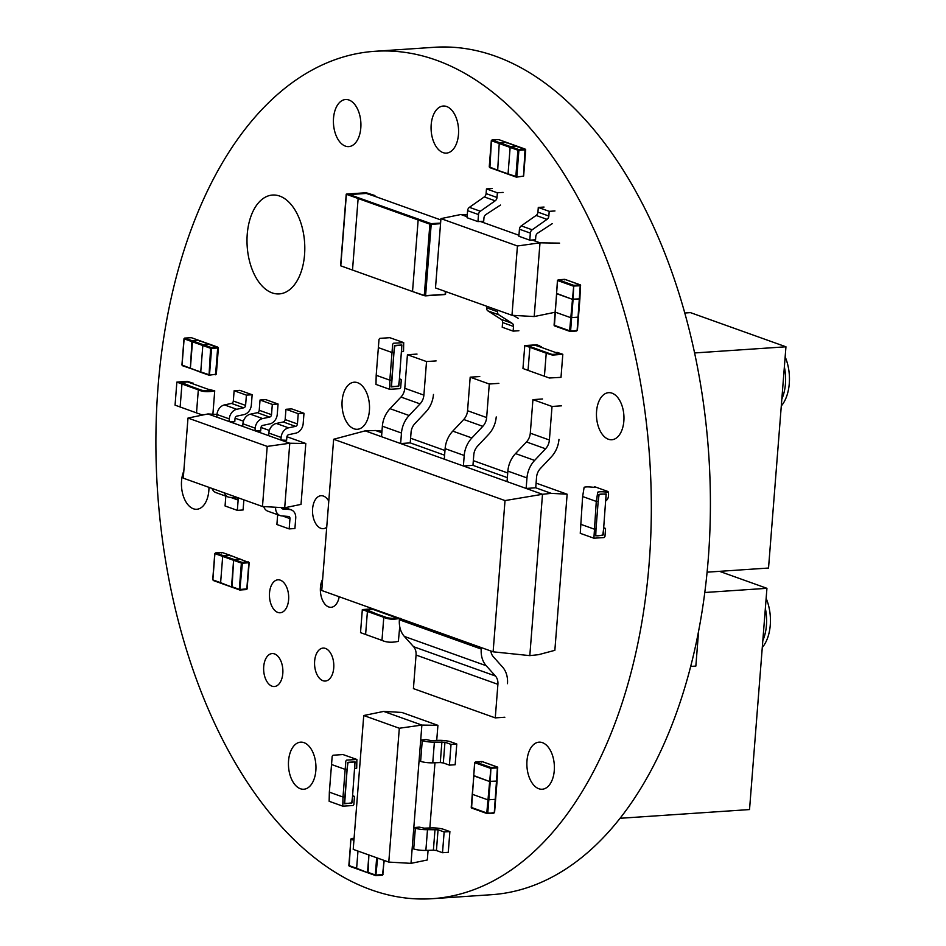 <?xml version="1.0" encoding="UTF-8"?>
<svg xmlns="http://www.w3.org/2000/svg" width="946" height="946" viewBox="0 0 946 946"><rect width="100%" height="100%" fill="white"/><g stroke="black" fill="none" stroke-linecap="round" stroke-linejoin="round"><path stroke-width="1.42" d="M436.272 60.166A424.671 246.61 86.1 0 1 651.321 510.887A424.671 246.61 86.1 0 1 432.204 898.7A424.671 246.61 86.1 0 1 157.568 491.589A424.671 246.61 86.1 0 1 375.042 51.285A424.671 246.61 86.1 0 1 436.272 60.166M375.042 51.285L434.119 47.3A424.671 246.61 86.1 0 1 495.349 56.169A424.671 246.61 86.1 0 1 710.399 506.902A424.671 246.61 86.1 0 1 491.281 894.715L432.204 898.7M274.529 653.911A16.52 9.59 86.1 0 1 282.889 671.435A16.52 9.59 86.1 0 1 274.375 686.524A16.52 9.59 86.1 0 1 263.698 670.69A16.52 9.59 86.1 0 1 272.152 653.568A16.52 9.59 86.1 0 1 274.529 653.911M208.96 487.344A23.591 13.705 86.1 0 1 196.792 509.267A23.591 13.705 86.1 0 1 183.429 496.366A23.591 13.705 86.1 0 1 183.82 471.037M280.335 580.17A16.52 9.59 86.1 0 1 288.696 597.695A16.52 9.59 86.1 0 1 280.182 612.772A16.52 9.59 86.1 0 1 269.504 596.938A16.52 9.59 86.1 0 1 277.958 579.815A16.52 9.59 86.1 0 1 280.335 580.17M304.009 742.657A23.591 13.705 86.1 0 1 315.964 767.691A23.591 13.705 86.1 0 1 303.784 789.236A23.591 13.705 86.1 0 1 288.53 766.627A23.591 13.705 86.1 0 1 300.615 742.161A23.591 13.705 86.1 0 1 304.009 742.657M542.448 742.657A23.591 13.705 86.1 0 1 554.391 767.691A23.591 13.705 86.1 0 1 542.224 789.236A23.591 13.705 86.1 0 1 526.957 766.627A23.591 13.705 86.1 0 1 539.043 742.161A23.591 13.705 86.1 0 1 542.448 742.657M339.212 596.76A16.52 9.59 86.1 0 1 331.1 607.297A16.52 9.59 86.1 0 1 321.498 597.494A16.52 9.59 86.1 0 1 322.621 579.259M325.459 648.436A16.52 9.59 86.1 0 1 333.82 665.96A16.52 9.59 86.1 0 1 325.294 681.049A16.52 9.59 86.1 0 1 314.616 665.215A16.52 9.59 86.1 0 1 323.071 648.093A16.52 9.59 86.1 0 1 325.459 648.436M326.713 527.265A16.52 9.59 86.1 0 1 323.26 528.672A16.52 9.59 86.1 0 1 312.582 512.838A16.52 9.59 86.1 0 1 321.037 495.716A16.52 9.59 86.1 0 1 323.426 496.059A16.52 9.59 86.1 0 1 328.77 501.12M279.709 196.082A49.547 28.77 86.1 0 1 304.801 248.668A49.547 28.77 86.1 0 1 279.236 293.91A49.547 28.77 86.1 0 1 247.19 246.409A49.547 28.77 86.1 0 1 272.566 195.042A49.547 28.77 86.1 0 1 279.709 196.082M348.979 100.016A23.591 13.705 86.1 0 1 360.923 125.061A23.591 13.705 86.1 0 1 348.755 146.606A23.591 13.705 86.1 0 1 333.5 123.985A23.591 13.705 86.1 0 1 345.574 99.519A23.591 13.705 86.1 0 1 348.979 100.016M357.588 382.704A23.591 13.705 86.1 0 1 369.531 407.738A23.591 13.705 86.1 0 1 357.363 429.283A23.591 13.705 86.1 0 1 342.109 406.662A23.591 13.705 86.1 0 1 354.182 382.208A23.591 13.705 86.1 0 1 357.588 382.704M446.642 106.52A23.591 13.705 86.1 0 1 458.597 131.565A23.591 13.705 86.1 0 1 446.417 153.11A23.591 13.705 86.1 0 1 431.163 130.489A23.591 13.705 86.1 0 1 443.248 106.035A23.591 13.705 86.1 0 1 446.642 106.52M612.027 393.169A23.591 13.705 86.1 0 1 623.97 418.203A23.591 13.705 86.1 0 1 611.802 439.748A23.591 13.705 86.1 0 1 596.548 417.139A23.591 13.705 86.1 0 1 608.621 392.673A23.591 13.705 86.1 0 1 612.027 393.169M765.349 608.444A35.392 20.552 86.1 0 1 762.819 640.596M766.142 598.38A35.392 20.552 86.1 0 1 762.275 647.478M619.914 818.302L749.528 809.563L766.934 588.317L719.492 571.337M704.746 592.503L766.934 588.317M784.364 366.918A35.392 20.552 86.1 0 1 781.834 399.07M785.156 356.867A35.392 20.552 86.1 0 1 781.29 405.952M707.064 572.176L768.53 568.038L785.949 346.792L690.462 312.629L684.845 313.008M694.648 352.953L785.949 346.792M698.645 630.592L695.854 666.079L690.615 666.433M262.48 506.5L284.699 507.766L289.783 443.236L207.931 413.946L187.994 418.061L183.264 478.156L262.48 506.5L267.21 446.406L289.783 443.236L305.806 443.497L286.91 436.733M267.21 446.406L187.994 418.061M305.806 443.497L301.017 504.395L284.699 507.766M217.012 414.466L207.931 413.946M268.64 435.668L268.841 433.055A9.436 7.45 -70.3 0 1 276.291 423.453L288.565 427.84A9.436 7.45 109.7 0 0 281.116 437.454L280.915 440.056L286.614 440.28L286.863 437.064A2.365 1.857 -70.3 0 1 288.731 434.663L295.731 433.173A9.436 7.45 109.7 0 0 303.181 423.572L303.985 413.284L291.711 408.897L285.964 409.287L298.238 413.674L303.985 413.284M269.35 430.454L260.99 427.462M243.429 421.183L235.069 418.191M234.774 421.727L229.074 421.514L229.275 418.901L217.001 414.514A9.436 7.45 -70.3 0 1 224.45 404.912L231.451 403.422A2.365 1.857 109.7 0 0 233.319 401.021L234.123 390.733L246.398 395.132L252.156 394.742L251.34 405.018A9.436 7.45 109.7 0 1 243.891 414.632L236.89 416.11A2.365 1.857 -70.3 0 0 235.034 418.51L234.774 421.727M260.694 431.009L254.994 430.785L255.195 428.171L242.921 423.784A9.436 7.45 -70.3 0 1 250.371 414.182L257.371 412.693A2.365 1.857 109.7 0 0 259.228 410.292L260.044 400.016L272.318 404.403L278.065 404.013L277.261 414.301A9.436 7.45 109.7 0 1 269.811 423.903L262.811 425.393A2.365 1.857 -70.3 0 0 260.942 427.793L260.694 431.009M242.72 426.398L242.921 423.784M250.371 414.182L262.645 418.57L269.645 417.08L257.371 412.693M259.228 410.292L271.514 414.679L272.318 404.403M260.044 400.016L265.791 399.626L278.065 404.013M262.645 418.57A9.436 7.45 109.7 0 0 255.195 428.171M271.514 414.679A2.365 1.857 -70.3 0 1 269.645 417.08M225.834 496.153L225.053 505.968L237.328 510.367L243.087 509.977L243.879 499.843M224.32 492.842A9.436 7.45 109.7 0 0 228.282 497.028A9.436 7.45 109.7 0 0 229.807 497.348L236.642 497.903A2.365 1.857 -70.3 0 1 238.144 500.079L237.328 510.367M228.282 497.028L215.995 492.63A9.436 7.45 -70.3 0 1 212.046 488.455M275.629 507.245A9.436 7.45 109.7 0 0 280.111 515.57A9.436 7.45 109.7 0 0 281.636 515.901L288.471 516.457A2.365 1.857 -70.3 0 1 289.973 518.621L289.169 528.909L276.894 524.51L277.663 514.695M289.169 528.909L294.916 528.518L295.731 518.242A9.436 7.45 109.7 0 0 291.238 509.87A9.436 7.45 109.7 0 0 289.713 509.539L282.878 508.983A2.365 1.857 -70.3 0 1 281.423 507.576M280.111 515.57L267.836 511.183A9.436 7.45 -70.3 0 1 263.733 506.571M216.8 417.127L217.001 414.514M224.45 404.912L236.737 409.299L243.725 407.809L231.451 403.422M233.319 401.021L245.593 405.408L246.398 395.132M234.123 390.733L239.87 390.355L252.156 394.742M245.593 405.408A2.365 1.857 -70.3 0 1 243.725 407.809M236.737 409.299A9.436 7.45 109.7 0 0 229.275 418.901M276.291 423.453L283.292 421.963A2.365 1.857 109.7 0 0 285.148 419.563L285.964 409.287M285.148 419.563L297.434 423.962L298.238 413.674M288.565 427.84L295.566 426.362L283.292 421.963M297.434 423.962A2.365 1.857 -70.3 0 1 295.566 426.362M436.721 740.399L437.915 725.346L421.881 725.074L383.686 711.416L363.749 715.519L353.213 849.366L388.782 862.09L411.002 863.355L421.881 725.074L399.318 728.243L363.749 715.519M388.782 862.09L399.318 728.243M437.915 725.346L401.861 712.444L383.686 711.416M426.09 739.536L420.698 740.056L422.247 740.612A9.436 1.88 4.5 0 0 434.391 742.09L444.951 742.208L451.041 744.384L449.409 765.137L455.156 764.746L456.788 744.005L450.698 741.83A9.436 1.88 4.5 0 0 438.554 740.34L431.033 740.588L426.09 739.536M412.172 848.373L413.721 848.929L415.353 828.188L413.804 827.632L419.196 827.111L424.139 828.164L431.66 827.916A9.436 1.88 4.5 0 1 443.804 829.406L449.894 831.581L448.262 852.322L442.515 852.713L444.147 831.96L449.894 831.581M428.077 850.336L427.308 859.985L411.002 863.355M429.839 827.975L434.971 762.76M415.353 828.188A9.436 1.88 4.5 0 0 427.497 829.666L438.057 829.784L444.147 831.96M438.057 829.784L436.425 850.525L442.515 852.713M427.497 829.666L425.866 850.407L433.386 850.158L435.018 829.417M436.425 850.525L433.386 850.158M425.866 850.407A9.436 1.88 -175.5 0 1 413.721 848.929M419.066 760.797L420.615 761.353L422.247 740.612M434.391 742.09L432.76 762.831L440.28 762.582L441.912 741.841M444.951 742.208L443.319 762.949L449.409 765.137M451.041 744.384L456.788 744.005M443.319 762.949L440.28 762.582M432.76 762.831A9.436 1.88 -175.5 0 1 420.615 761.353M440.942 218.621L435.491 287.927L511.975 315.29L517.438 245.984L440.942 218.621L460.879 214.506L467.265 214.872M559.594 243.134L540 242.815L532.149 240M518.952 235.282L480.308 221.459M467.111 216.74L460.879 214.506M517.438 245.984L540 242.815L534.194 316.555L511.975 315.29M554.143 312.452L534.194 316.555M554.959 210.958L549.212 211.348L548.846 216.031A3.772 2.98 -70.3 0 1 547.025 219.354L532.172 229.783A3.772 2.98 109.7 0 0 530.339 233.106L529.784 240.166L535.542 239.776L535.791 236.5A3.772 2.98 -70.3 0 1 537.73 233.106L552.298 223.623M544.045 207.056L538.298 207.434L537.931 212.129A3.772 2.98 -70.3 0 1 536.11 215.452L521.258 225.881A3.772 2.98 109.7 0 0 519.437 229.204L518.881 236.252L529.784 240.166M549.212 211.348L538.298 207.434M513.075 315.361L518.207 318.305M518.893 330.745L513.134 331.124L513.512 326.441A3.772 2.98 109.7 0 0 512.188 323.331L498.826 314.805A3.772 2.98 -70.3 0 1 497.513 311.695L497.631 310.158M486.717 306.256L486.599 307.781A3.772 2.98 -70.3 0 0 487.911 310.903L501.274 319.417A3.772 2.98 109.7 0 1 502.598 322.539L502.22 327.221L513.134 331.124M503.13 192.405L497.371 192.795L497.005 197.489A3.772 2.98 -70.3 0 1 495.184 200.812L480.332 211.242A3.772 2.98 109.7 0 0 478.51 214.565L477.955 221.612L483.702 221.234L483.962 217.958A3.772 2.98 -70.3 0 1 485.889 214.553L500.469 205.069M492.216 188.502L486.469 188.893L486.09 193.587A3.772 2.98 -70.3 0 1 484.269 196.91L469.417 207.328A3.772 2.98 109.7 0 0 467.596 210.662L467.04 217.71L477.955 221.612M497.371 192.795L486.469 188.893M558.968 439.37A23.591 18.624 -70.3 0 1 551.317 456.894L540.379 468.53A11.801 9.306 109.7 0 0 536.548 477.292L535.72 487.793L526.142 488.443L365.168 430.856L333.642 439.263L505.022 500.576L542.507 494.297L526.142 488.443L526.969 477.931A23.591 18.624 -70.3 0 1 534.62 460.418L545.558 448.782A11.801 9.306 109.7 0 0 549.39 440.02L552.026 406.461L532.929 399.626L530.292 433.185A11.801 9.306 -70.3 0 1 526.461 441.948L515.523 453.583A23.591 18.624 109.7 0 0 507.872 471.108L507.044 481.609M561.617 405.81L552.026 406.461M542.519 398.987L532.929 399.626M433.469 394.47A23.591 18.624 -70.3 0 1 425.818 411.995L414.88 423.631A11.801 9.306 109.7 0 0 411.049 432.393L410.221 442.894L444.596 455.203M417.02 354.088L407.43 354.726L404.793 388.286A11.801 9.306 -70.3 0 1 400.962 397.048L390.024 408.684A23.591 18.624 109.7 0 0 382.361 426.208L381.545 436.709M436.118 360.911L426.528 361.561L407.43 354.726M410.221 442.894L400.643 443.544L401.471 433.032A23.591 18.624 -70.3 0 1 409.121 415.519L420.059 403.883A11.801 9.306 109.7 0 0 423.891 395.121L426.528 361.561M333.642 439.263L321.746 590.505L493.114 651.818L529.807 655.625L538.558 654.679L554.853 650.328L567.139 494.214L536.086 483.11M507.718 472.965L473.343 460.655M444.975 450.509L410.588 438.211M567.139 494.214L551.246 493.351L535.72 487.793M381.971 431.163L375.586 430.513L381.853 432.748M496.224 416.926A23.591 18.624 -70.3 0 1 488.562 434.439L477.624 446.074A11.801 9.306 109.7 0 0 473.792 454.837L472.965 465.349L507.352 477.647M498.861 383.367L489.283 384.017L470.186 377.182L467.549 410.73A11.801 9.306 -70.3 0 1 463.717 419.492L452.779 431.128A23.591 18.624 109.7 0 0 445.117 448.652L444.289 459.165M479.764 376.532L470.186 377.182M472.965 465.349L463.386 465.988L464.214 455.487A23.591 18.624 -70.3 0 1 471.877 437.963L482.815 426.327A11.801 9.306 109.7 0 0 486.646 417.564L489.283 384.017M493.114 651.818L505.022 500.576M504.845 717.234L495.266 717.884L497.903 684.336A11.801 9.306 109.7 0 0 495.42 676L486.209 665.724A23.591 18.624 -70.3 0 1 481.242 649.051L481.348 647.608M399.508 618.329L399.389 619.772A23.591 18.624 109.7 0 0 404.356 636.433L413.579 646.709A11.801 9.306 -70.3 0 1 416.063 655.046L413.414 688.605L495.266 717.884M490.868 651.014A11.801 9.306 109.7 0 0 493.304 656.737L502.515 667.013A23.591 18.624 -70.3 0 1 507.482 683.686M365.168 430.856L375.586 430.513M551.246 493.351L542.507 494.297L529.807 655.625M608.432 492.346C603.099 491.636 599.551 491.577 597.766 492.145L596.276 501.415L593.899 538.203L580.253 533.331L582.63 496.532L596.276 501.415L598.191 501.285L599.125 494.344L606.138 493.895L605.854 500.777C608.042 499.488 608.893 496.685 608.432 492.346L607.982 491.506L594.336 486.622M593.899 538.203L604.104 537.565L604.943 536.595L605.558 528.755L603.678 528.424L602.756 535.365L595.732 535.814L596.015 528.944L594.1 529.074L580.454 524.19L594.1 529.074L596.015 528.944L598.191 501.285L596.276 501.415L582.63 496.532L584.131 487.273C585.905 486.693 589.464 486.764 594.786 487.462M606.138 493.895L603.17 534.88C598.735 535.944 596.181 536.11 595.507 535.401L595.732 535.814M606.362 494.32C602.046 493.847 599.492 494.025 598.7 494.841L595.507 535.401M204.383 414.679L201.415 414.644L196.508 412.894L198.329 389.847C202.74 391.916 208.203 392.235 214.73 390.828L207.907 389.196L211.809 390.627L204.064 391.088L183.867 383.863L181.951 383.993L198.329 389.847L200.245 389.717L198.329 389.847L196.508 412.894L175.057 405.148L176.867 382.101L181.951 383.993L180.142 407.04L181.951 383.993L183.867 383.863L180.047 382.491C191.163 384.904 197.631 392.271 211.727 390.568L187.722 381.971L180.047 382.491M179.965 382.432L187.06 381.9L193.067 383.236L187.225 381.309L176.867 382.101M212.921 413.875L214.73 390.828M213.098 413.993L211.88 414.171M559.725 353.97L559.524 354.029C554.474 354.856 550.678 354.537 548.148 353.059L546.232 353.189L544.411 376.236L546.232 353.189L552.452 355.093L562.811 354.301L561.002 377.348L549.33 377.998L528.045 370.383L529.866 347.336L531.782 347.206L527.868 345.775L551.967 354.431L559.725 353.97L535.625 345.325L527.868 345.775L534.963 345.255L539.445 346.685C540.864 346.307 539.859 345.68 536.453 344.805L524.947 345.574L546.232 353.189L548.148 353.059L531.782 347.206L529.866 347.336L528.045 370.383L522.961 368.502L524.782 345.456M559.524 354.029L555.81 352.539L557.348 352.444L562.811 354.301M541.112 347.288L541.171 346.52L539.445 346.685M389.622 389.303L375.988 384.419L376.189 375.29L389.835 380.162L389.622 389.303L399.839 388.664L400.678 387.683L401.293 379.854L399.413 379.523L398.479 386.465L391.242 386.488L393.926 352.385L392.011 352.515L389.835 380.162L391.75 380.032L389.835 380.162L376.189 375.29L379.015 339.33L379.854 338.361L389.823 337.687L403.706 342.606L393.501 343.244L392.661 344.214L392.011 352.515L378.365 347.631L392.011 352.515L393.926 352.385L394.849 345.444L401.873 344.994L394.435 345.929L391.467 386.914L398.905 385.968L401.873 344.994M401.754 344.983L401.589 351.865L403.54 351.273L403.706 342.606M342.795 806.169L329.149 801.286L329.35 792.157L342.996 797.029L342.795 806.169L353 805.531L353.839 804.549L354.454 796.721L352.574 796.39L351.652 803.331L344.403 803.355L347.087 769.252L345.172 769.382L342.996 797.029L344.912 796.899L342.996 797.029L329.35 792.157L332.188 756.197L333.027 755.227L342.984 754.553L356.879 759.472L346.662 760.111L345.822 761.081L345.172 769.382L331.526 764.498L345.172 769.382L347.087 769.252L348.022 762.31L355.034 761.861L347.596 762.795L344.628 803.781L352.066 802.835L355.034 761.861M354.916 761.837L354.75 768.731L356.713 768.14L356.879 759.472M346.614 194.06L366.161 192.736L374.841 195.515L373.197 195.751L365.996 193.327L349.405 194.569L360.048 198.376L358.132 198.506L352.503 270.048L358.132 198.506L346.402 194.308L340.773 265.85L412.527 291.522L418.156 219.98L420.071 219.85L430.714 223.658L440.588 223.102M418.156 219.98L358.132 198.506L360.048 198.376L420.071 219.85L418.156 219.98L412.527 291.522L425.57 295.862L431.199 224.32L440.54 223.694L429.886 224.178L418.156 219.98L412.527 291.522L424.257 295.72L445.33 294.289L445.353 291.463L445.117 294.537L425.57 295.862L431.199 224.32L418.156 219.98L420.071 219.85L431.364 223.729L349.405 194.569L366.658 193.41L440.836 219.945M374.841 195.515L374.687 196.283M184.127 338.834L191.908 341.612L190.359 368.538L192.535 340.879L191.908 341.612L202.822 345.515L203.449 344.782L209.965 344.344L210.485 344.994L209.965 344.344L203.449 344.782L202.822 345.515L200.753 371.79L202.822 345.515L210.591 348.294L209.042 375.219L216.031 374.238L209.042 375.219L209.515 374.675L208.522 374.569L209.042 375.219L182.058 365.097L184.127 338.834L184.766 338.1L191.281 337.663L199.05 340.442L192.535 340.879L199.05 340.442L217.746 347.123L215.558 374.782L216.196 374.048L217.746 347.123L211.23 347.56L210.591 348.294L211.585 348.4L211.23 347.56L184.766 338.1M199.571 341.092L199.05 340.442M210.485 344.994L209.965 344.344M474.762 762.689L475.389 761.956L474.762 762.689L475.389 761.956L490.939 767.525L486.788 812.969L471.238 807.399L472.267 794.262L487.829 799.831L495.491 799.311L487.829 799.831L472.267 794.262L473.887 775.637L489.271 781.396L473.721 775.826L474.762 762.689L490.312 768.258L497.809 767.927L497.454 767.088L490.939 767.525L490.253 781.502L489.271 781.396L496.768 781.053L490.253 781.502L487.769 813.075L486.788 812.969L487.308 813.619L493.824 813.182L494.451 812.448L493.824 813.182L487.769 813.075M496.934 780.876L494.285 812.638L497.454 767.088L496.934 780.876M376.674 857.75L375.314 874.967L367.545 872.188L368.893 854.971L368.065 872.839L356.63 868.286L357.978 851.069L356.63 868.286L348.849 865.507L350.919 839.232L354.076 838.333L351.451 838.487L350.789 839.137L349.192 866.134L375.657 875.594L382.456 875.204L384.218 860.458M557.584 280.513L558.211 279.78L557.584 280.513L558.211 279.78L573.761 285.337L569.622 330.781L554.072 325.223L555.101 312.085L570.651 317.643L578.313 317.135L570.651 317.643L555.101 312.085L556.721 293.461L572.105 299.208L556.555 293.65L557.584 280.513L573.134 286.07L580.631 285.739L580.276 284.9L573.761 285.337L573.087 299.314L572.105 299.208L579.602 298.877L573.087 299.314L570.604 330.887L569.622 330.781L570.142 331.431L576.658 330.994L577.285 330.26L576.658 330.994L570.604 330.887M579.768 298.688L577.119 330.45L580.276 284.9L579.768 298.688M491.447 140.741L499.228 143.52L497.679 170.446L499.228 143.52L499.855 142.787L499.228 143.52L510.131 147.422L510.769 146.701L517.285 146.252L517.805 146.914L517.285 146.252L510.769 146.701L510.131 147.422L508.073 173.697L510.131 147.422L517.911 150.213L515.842 176.476L516.362 177.139L523.339 176.145L516.362 177.139L516.823 176.595L515.842 176.476L516.362 177.139L489.898 167.667L491.447 140.741L492.074 140.008L498.589 139.57L506.37 142.349L499.855 142.787L506.37 142.349L525.054 149.042L523.505 175.968L525.054 149.042L518.538 149.48L517.911 150.213L518.893 150.319L518.538 149.48L492.074 140.008M506.89 143L506.37 142.349M517.805 146.914L517.285 146.252M214.908 553.623L241.372 563.083L239.314 589.358L231.534 586.579L233.603 560.304L234.23 559.571L240.745 559.133L241.265 559.784L240.745 559.133L241.265 559.784L240.745 559.133L234.23 559.571L233.603 560.304L232.054 587.23L220.619 582.677L222.688 556.402L220.619 582.677L212.85 579.898L214.908 553.623L215.546 552.89L222.062 552.452L221.589 552.996L222.062 552.452L229.831 555.231L223.315 555.669L222.688 556.402L223.315 555.669L229.831 555.231L249.046 562.574L248.526 561.924L242.01 562.362L241.372 563.083L242.365 563.201L242.01 562.362L215.546 552.89L215.073 553.434L215.546 552.89M230.351 555.881L229.831 555.231M394.648 616.591L393.37 616.686L397.273 618.105L389.527 618.566L369.33 611.341L367.415 611.471L383.792 617.324L385.708 617.194L383.792 617.324L381.971 640.371L360.521 632.638L362.33 609.591L367.415 611.471L365.605 634.518L367.415 611.471L369.33 611.341L365.511 609.969C376.626 612.381 383.095 619.748 397.19 618.045L373.185 609.461L365.511 609.969M365.428 609.91L372.523 609.39L378.282 610.738M372.83 608.786L362.33 609.591M399.732 626.607L398.384 641.353C391.857 642.772 386.382 642.44 381.971 640.371L383.792 617.324C388.203 619.394 393.666 619.725 400.193 618.306M238.144 500.079L230.729 497.43M289.973 518.621L282.558 515.972M289.713 509.539L284.722 507.754M282.156 508.723L282.878 508.983M281.116 437.454L268.841 433.055M548.846 216.031L537.931 212.129M547.025 219.354L536.11 215.452M532.172 229.783L521.258 225.881M530.339 233.106L519.437 229.204M502.598 322.539L513.512 326.441M501.274 319.417L512.188 323.331M487.911 310.903L498.826 314.805M486.599 307.781L497.513 311.695M497.005 197.489L486.09 193.587M495.184 200.812L484.269 196.91M480.332 211.242L469.417 207.328M478.51 214.565L467.596 210.662M549.39 440.02L530.292 433.185M545.558 448.782L526.461 441.948M534.62 460.418L515.523 453.583M526.969 477.931L507.872 471.108M423.891 395.121L404.793 388.286M420.059 403.883L400.962 397.048M409.121 415.519L390.024 408.684M401.471 433.032L382.361 426.208M486.646 417.564L467.549 410.73M482.815 426.327L463.717 419.492M471.877 437.963L452.779 431.128M464.214 455.487L445.117 448.652M481.242 649.051L399.389 619.772M486.209 665.724L404.356 636.433M495.42 676L413.579 646.709M497.903 684.336L416.063 655.046M424.257 295.72L429.886 224.178L424.257 295.72M374.782 196.307L374.841 195.633M182.59 365.759L208.522 374.569M209.515 374.675L211.585 348.4L218.1 347.962M218.266 347.785L217.746 347.123M486.788 812.969L471.758 808.05M475.389 761.956L481.904 761.518L481.443 762.062L481.904 761.518L497.454 767.088M349.37 866.158L349.015 865.318L349.37 866.158L375.834 875.629L377.643 858.105M383.946 860.352L382.823 874.636L384.088 860.411M376.295 875.085L382.988 874.459L382.35 875.18L375.834 875.629L376.295 875.085L375.314 874.967L375.834 875.629L375.314 874.967M350.919 839.232L351.545 838.499L350.919 839.232L353.922 840.308M353.993 839.374L351.545 838.499M569.622 330.781L554.593 325.873M558.211 279.78L564.727 279.342L564.265 279.886L564.727 279.342L580.276 284.9M489.898 167.667L515.842 176.476M516.823 176.595L518.893 150.319L525.408 149.882M525.574 149.693L525.054 149.042M213.37 580.548L213.016 579.709L213.37 580.548L239.835 590.008L242.365 563.201L248.881 562.752L248.526 561.924M248.881 562.752L246.811 589.027L249.046 562.574M240.296 589.464L246.977 588.85L246.35 589.571L239.835 590.008L240.296 589.464L239.314 589.358M291.238 509.87L285.113 507.683M603.737 527.762L605.334 528.341M193.268 383.177L193.209 383.946M401.069 379.429L399.46 378.861M354.23 796.296L352.633 795.728M445.507 294.419L445.732 291.593L445.507 294.419M374.876 196.342L374.935 195.586M340.595 265.72L346.224 194.178M201.084 372.417L181.928 365.002L183.997 338.739L184.659 338.089L191.459 337.687L218.396 347.868L216.327 374.143L209.149 375.231L201.084 372.417M497.076 780.97L494.581 812.543L487.131 813.595L471.569 808.026L474.632 762.594L482.082 761.542L497.631 767.111L497.076 780.97M579.898 298.782L577.415 330.355L569.953 331.407L554.403 325.85L557.454 280.418L564.916 279.366L580.466 284.923L579.898 298.782M508.404 174.324L489.248 166.922L491.317 140.647L491.979 139.996L498.779 139.594L525.704 149.787L523.635 176.062L516.469 177.15L508.404 174.324M230.02 555.255L249.176 562.669L247.107 588.932L246.445 589.595L239.645 589.985L212.72 579.803L214.777 553.528L221.955 552.44L230.02 555.255"/></g></svg>
